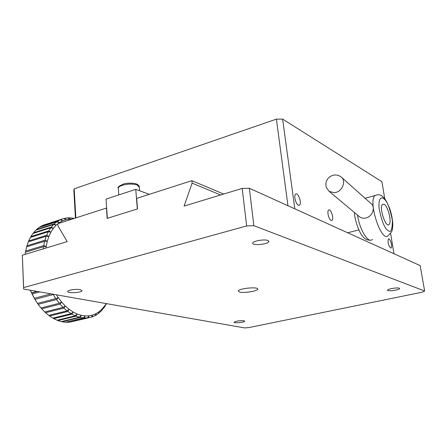 <?xml version="1.0" encoding="UTF-8"?>
<svg xmlns="http://www.w3.org/2000/svg" width="447" height="447" viewBox="0 0 447 447"><rect width="100%" height="100%" fill="white"/><g stroke="black" fill="none" stroke-linecap="round" stroke-linejoin="round"><path stroke-width="0.67" d="M384.135 204.29C387.996 206.084 391.963 222.036 389.136 224.428C385.884 228.624 378.832 207.52 382.47 204.424L384.135 204.29C387.996 206.084 391.963 222.036 389.136 224.428C385.884 228.624 378.832 207.52 382.47 204.424L384.135 204.29M75.448 218.019L73.856 190.752L74.168 188.83L276.402 119.137L282.638 119.109L381.906 181.694L384.783 198.842M276.402 119.137L287.946 205.726M75.867 217.885L74.168 188.83M331.098 220.399L332.104 220.276C334.3 218.538 330.584 207.928 328.539 210.124C326.807 211.392 328.847 219.594 331.098 220.399M298.361 205.195L299.596 205.061C302.144 203.089 297.942 191.741 295.573 194.199C293.595 195.624 295.78 204.257 298.361 205.195M390.544 247.996L391.192 247.906C392.824 246.576 389.879 237.323 388.37 239.061C387.577 242.246 388.298 245.224 390.544 247.996M390.589 233.407L394.003 253.751L294.813 208.833L282.638 119.109M359.315 216.588L359.6 216.829C361.394 218.175 363.517 218.555 365.97 217.968C372.608 216.538 375.838 206.944 370.898 203.424L341.67 177.437M23.624 289.047L23.618 287.583L246.638 225.947L253.868 225.696L424.65 291.014L422.426 292.142L248.661 327.623L244.431 327.891L23.624 289.047L22.35 255.22L23.618 287.583M239.542 292.081C243.827 293.293 257.159 291.237 257.634 289.27C259.349 286.471 238.81 288.281 238.195 290.986L239.542 292.081M244.017 320.739C239.598 320.516 236.29 320.996 234.088 322.186C233.323 323.46 244.448 322.438 244.744 321.214L244.017 320.739M80.242 289.667C76.359 288.829 67.642 290.075 67.715 291.45C67.072 293.539 81.98 292.718 82.025 290.673L80.242 289.667M267.882 240.475C264.523 239.05 253.181 240.939 252.739 242.984C251.248 245.872 268.004 244.481 268.843 241.654L267.882 240.475M399.238 288.181C397.4 287.354 388.041 288.863 387.594 290.053C386.348 291.656 398.836 290.22 399.568 288.678L399.238 288.181M246.638 225.947L242.207 188.416L184.08 206.078L192.121 183.125L191.875 180.672L136.676 198.379L137.525 208.894L107.168 218.382L106.453 208.073L57.853 223.662L57.965 225.908L67.173 241.603L22.35 255.22M253.868 225.696L249.353 188.248L420.169 265.602L424.65 291.014M223.696 194.043L191.875 180.672M192.121 183.125L220.611 194.981M249.353 188.248L242.207 188.416M135.759 189.355L106.017 199.111L107.353 218.326L137.33 208.956L135.759 189.355L149.281 194.333M41.727 308.816L44.75 311.967L63.044 307.368L60.032 304.15L41.727 308.816L41.085 307.916M63.044 307.368L65.307 306.022L61.658 302.111L60.032 304.15M45.549 312.716L48.734 315.386L67.005 310.855L69.14 309.335L65.307 306.022L63.837 308.134L45.549 312.716L44.924 311.928M67.005 310.855L63.837 308.134M49.567 316.001L52.863 318.147L71.101 313.682L73.101 312.006L69.14 309.335L67.832 311.486L49.567 316.001L48.98 315.325M71.101 313.682L67.832 311.486M34.916 299.378L37.475 303.368L55.791 298.602L53.232 294.539L34.916 299.378L30.379 290.232M55.791 298.602L58.261 297.652L56.406 294.813M38.163 304.346L40.979 307.944L59.283 303.267L61.658 302.111L58.261 297.652L56.478 299.596L38.163 304.346L37.514 303.357M59.283 303.267L56.478 299.596M53.718 318.627L57.065 320.22L75.269 315.811L77.13 314.006L73.101 312.006L71.95 314.174L53.718 318.627L53.182 318.068M75.269 315.811L71.95 314.174M57.926 320.555L61.284 321.583L79.443 317.219L81.153 315.308L77.13 314.006L76.124 316.158L57.926 320.555L57.467 320.119M79.443 317.219L76.124 316.158M62.139 321.773L65.452 322.231L83.561 317.906L85.12 315.912L81.153 315.308L80.292 317.42L62.139 321.773L61.775 321.466M83.561 317.906L80.292 317.42M66.29 322.276L69.508 322.17L87.567 317.867L88.97 315.817L85.12 315.912L84.388 317.957L66.044 322.091M87.567 317.867L84.388 317.957M106.135 303.563L104.078 307.648L101.609 310.374M106.481 303.625L104.587 306.916L104.794 305.67L102.229 308.871L101.966 310.291M98.999 313.107L99.323 311.531L96.122 313.598L92.658 315.04L92.155 316.884L95.01 315.694L96.122 313.598L95.714 315.319L96.507 314.856L98.351 313.604L99.323 311.531L102.229 308.871L101.391 310.911L98.536 313.213M88.361 317.772L88.97 315.817L92.658 315.04L91.4 317.124L70.213 322.002M72.107 218.197L74.342 218.376M72.554 218.052L73.196 218.739M68.028 218.002L68.592 217.823L69.821 219.075L72.129 219.08M73.012 218.801L71.738 217.946L68.592 217.823M66.1 219.6L69.821 219.075L67.788 217.862L64.72 218.287L66.1 219.6L63.949 218.466L61.01 219.449L62.535 220.801L66.1 219.6M46.633 235.29L48.304 231.747L30.396 237.413L28.681 240.933L46.633 235.29L48.863 236.457L50.885 232.149L48.304 231.747M44.94 240.201L47.287 241.251L48.863 236.457L46.248 236.256L28.284 241.883L26.926 245.794L44.94 240.201L46.248 236.256M48.779 230.892L50.779 227.797L32.933 233.496L30.882 236.569L48.779 230.892L50.885 232.149L53.305 228.383L50.779 227.797M43.728 245.559L46.175 246.47L47.287 241.251L44.65 241.263L26.63 246.845L25.669 251.091L43.728 245.559L44.65 241.263M45.946 248.051L46.175 246.47L43.543 246.699L25.473 252.22L25.166 254.365M43.258 248.867L43.543 246.699M39.677 227.311L57.501 221.315L60.272 219.773L42.605 225.489L40.336 226.69L58.037 220.974M57.501 221.315L59.183 222.679L62.535 220.801L60.272 219.773M54.26 223.863L56.087 225.215L59.183 222.679L56.814 221.779L39.09 227.495L36.486 229.574L54.26 223.863L56.814 221.779M51.332 227.065L53.634 224.461L35.849 230.177L33.503 232.77L51.332 227.065L53.305 228.383L56.087 225.215L53.634 224.461M92.155 316.884L91.439 317.057M95.714 315.319L95.133 315.453M89.294 317.621L70.319 322.069M64.033 218.51L64.72 218.287M61.401 219.293L43.353 225.159L61.01 219.449M39.789 227.031L40.336 226.69M31.508 292.841L36.905 291.383M39.817 291.897L32.044 293.986M34.302 298.305L51.042 293.869M28.53 241.81L28.681 240.933M26.803 246.789L26.926 245.794M30.714 237.312L30.882 236.569M25.58 252.186L25.669 251.091M36.336 230.021L36.486 229.574M33.335 233.368L33.503 232.77M30.279 290.215L34.251 298.261M37.33 291.455L31.519 293.025M365.082 198.256L375.022 195.54C377.994 194.166 380.648 194.607 382.978 196.853L384.677 198.703C385.621 199.602 387.426 203.212 390.08 209.537C393.662 221.841 392.617 226.445 392.678 227.082C391.801 229.674 393.678 230.255 388.342 235.446C381.816 244.012 367.59 201.658 375.022 195.54L377.061 194.797M357.522 215.091C359.561 229.825 368.546 244.146 372.429 239.352M384.129 199.01C387.124 201.094 389.868 208.173 392.354 220.254C392.36 230.216 390.762 233.496 387.56 230.082C384.493 228.16 381.671 220.93 379.095 208.391C378.073 197.049 382.09 196.635 384.129 199.01M329.165 191.377C325.477 186.723 326.003 185.991 325.885 183.907C326.126 181.275 327.232 179.046 329.204 177.23C333.322 174.291 337.306 174.207 341.156 176.978C346.269 180.588 342.754 190.796 335.803 192.445L334.289 192.735L329.165 191.377L359.6 216.829M139.598 190.768L139.313 187.265L137.134 184.997C133.262 183.795 128.719 183.778 123.501 184.957C120.321 185.829 118.578 186.907 118.276 188.181L118.315 188.746M354.572 212.621C354.03 218.868 360.237 234.619 362.344 235.943C364.495 238.882 367.076 240.279 370.094 240.134M331.333 220.477L332.104 220.276M298.708 205.313L299.596 205.061M390.644 248.035L391.192 247.906M358.829 229.942L347.671 232.77M257.573 288.79L257.634 289.27M268.843 241.654L268.764 241.028M399.568 288.678L399.506 288.326M118.773 194.926L118.276 188.181C117.36 187.259 119.193 185.851 123.763 183.963C126.752 182.789 134.765 182.979 136.922 184.192C138.531 185.058 139.319 185.907 139.285 186.723"/></g></svg>
